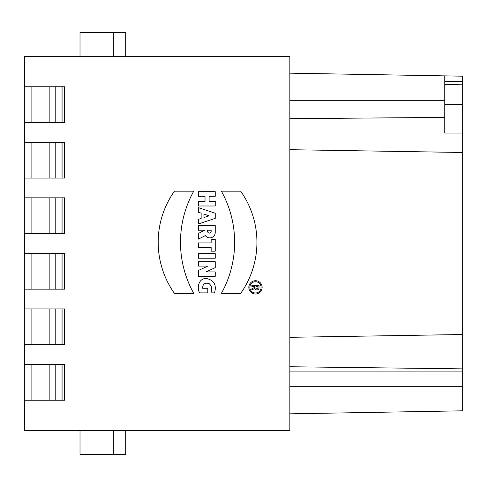 <?xml version="1.0" encoding="UTF-8"?>
<svg xmlns="http://www.w3.org/2000/svg" width="487" height="487" viewBox="0 0 487 487"><rect width="100%" height="100%" fill="white"/><g stroke="black" fill="none" stroke-linecap="round" stroke-linejoin="round"><path stroke-width="0.73" d="M64.588 142.289L62.068 142.289L62.068 178.084L64.588 178.084L24.472 178.084L24.472 197.832L64.588 197.832L62.068 197.832L62.068 233.626L64.588 233.626L24.472 233.626L24.472 253.374L64.588 253.374L62.068 253.374L62.068 289.168L64.588 289.168L24.472 289.168L24.472 308.916L64.588 308.916L62.068 308.916L62.068 344.711L64.588 344.711L24.472 344.711L24.472 364.459L64.588 364.459L62.068 364.459L62.068 400.253L64.588 400.253L24.472 400.253L24.472 430.496L289.85 430.496L289.85 56.504L24.472 56.504L24.472 86.747L64.588 86.747L62.068 86.747L62.068 122.541L64.588 122.541L24.472 122.541L24.472 142.289L64.588 142.289L64.588 178.084M255.48 294.008A6.641 6.641 0 0 0 261.233 284.037A6.641 6.641 0 0 0 249.728 284.037A6.641 6.641 0 0 0 255.48 294.008A6.641 6.641 0 0 0 261.233 284.037A6.641 6.641 0 0 0 249.728 284.037A6.641 6.641 0 0 0 255.48 294.008M193.741 191.172L174.456 191.172A88.421 88.421 0 0 0 174.456 293.393L193.741 293.393A105.186 105.186 0 0 1 193.741 191.172L174.456 191.172A88.421 88.421 0 0 0 174.456 293.393L193.741 293.393A105.186 105.186 0 0 1 193.741 191.172M215.242 191.683L198.379 191.683L198.379 196.285L205.021 196.285L205.021 201.393L198.379 201.393L198.379 205.995L215.242 205.995L215.242 201.393L209.112 201.393L209.112 196.285L215.242 196.285L215.242 191.683L198.379 191.683L198.379 196.285L205.021 196.285L205.021 201.393L198.379 201.393L198.379 205.995L215.242 205.995L215.242 201.393L209.112 201.393L209.112 196.285L215.242 196.285L215.242 191.683M215.242 253.63L198.379 253.63L198.379 258.226L215.242 258.226L215.242 253.63L198.379 253.63L198.379 258.226L215.242 258.226L215.242 253.63M215.242 239.318L211.157 239.318L211.157 242.946L198.379 242.946L198.379 247.548L211.157 247.548L211.157 251.176L215.242 251.176L215.242 239.318L211.157 239.318L211.157 242.946L198.379 242.946L198.379 247.548L211.157 247.548L211.157 251.176L215.242 251.176L215.242 239.318M215.242 225.621L198.379 225.621L198.379 230.217L204.51 230.217L198.379 233.492L198.379 239.111L205.429 235.586A5.394 5.394 0 0 0 215.242 232.494L215.242 225.621L198.379 225.621L198.379 230.217L204.51 230.217L198.379 233.492L198.379 239.111L205.429 235.586A5.394 5.394 0 0 0 215.242 232.494L215.242 225.621M198.379 207.626L198.379 212.229L201.137 213.148L201.137 218.462L198.379 219.387L198.379 223.983L215.242 218.365L215.242 213.251L198.379 207.626L198.379 212.229L201.137 213.148L201.137 218.462L198.379 219.387L198.379 223.983L215.242 218.365L215.242 213.251L198.379 207.626M64.588 86.747L64.588 122.541M64.588 197.832L64.588 233.626M64.588 253.374L64.588 289.168M64.588 308.916L64.588 344.711M64.588 364.459L64.588 400.253M215.242 261.702L198.379 261.702L198.379 266.097L207.797 266.097L198.379 270.492L198.379 276.324L215.242 276.324L215.242 271.923L206.044 271.923L215.242 267.631L215.242 261.702L198.379 261.702L198.379 266.097L207.797 266.097L198.379 270.492L198.379 276.324L215.242 276.324L215.242 271.923L206.044 271.923L215.242 267.631L215.242 261.702M210.853 292.882C212.399 289.065 211.796 285.954 209.039 283.544C204.753 282.466 202.629 284.043 202.677 288.28L207.791 288.28L207.791 292.882L199.609 292.882C196.419 287.233 199.165 277.553 206.859 278.588C214.183 280.378 216.739 285.145 214.53 292.882L210.853 292.882C212.399 289.065 211.796 285.954 209.039 283.544C204.753 282.466 202.629 284.043 202.677 288.28L207.791 288.28L207.791 292.882L199.609 292.882C196.419 287.233 199.165 277.553 206.859 278.588C214.183 280.378 216.739 285.145 214.53 292.882L210.853 292.882M221.378 293.393A105.186 105.186 0 0 0 221.378 191.172L240.663 191.172A88.421 88.421 0 0 1 240.663 293.393L221.378 293.393A105.186 105.186 0 0 0 221.378 191.172L240.663 191.172A88.421 88.421 0 0 1 240.663 293.393L221.378 293.393M444.753 84.501L462.65 84.811L462.65 133.03L444.753 133.03L444.753 75.869L289.85 73.166L462.65 76.185L462.65 81.463L444.753 81.219M462.65 84.811L462.65 81.463M444.753 133.03L462.65 133.03L462.65 368.872L289.85 366.748M462.65 410.815L289.85 413.834L462.65 410.815L462.65 368.872M80.014 56.504L80.014 32.434L125.689 32.434L125.689 56.504M113.343 32.434L113.343 56.504M125.689 430.496L125.689 454.566L113.343 454.566L113.343 430.496M80.014 430.496L80.014 454.566L113.343 454.566M444.753 117.404L289.85 118.682M444.753 75.869L462.65 76.185M289.85 149.692L462.65 152.486M289.85 337.308L462.65 334.514M209.112 215.808L203.998 214.103L203.998 217.512L209.112 215.808L203.998 214.103L203.998 217.512L209.112 215.808M207.578 230.217L211.157 230.217L211.157 231.295A1.79 1.79 0 0 1 209.367 233.084A1.79 1.79 0 0 1 207.578 231.295L207.578 230.217L211.157 230.217L211.157 231.295A1.79 1.79 0 0 1 209.367 233.084A1.79 1.79 0 0 1 207.578 231.295L207.578 230.217M255.48 292.985A5.625 5.625 0 0 0 260.35 284.548A5.625 5.625 0 0 0 250.61 284.548A5.625 5.625 0 0 0 255.48 292.985A5.625 5.625 0 0 0 260.35 284.548A5.625 5.625 0 0 0 250.61 284.548A5.625 5.625 0 0 0 255.48 292.985M251.852 286.368L251.852 285.345L259.011 285.345L259.011 287.902A2.045 2.045 0 0 1 254.975 288.383L251.852 289.948L251.852 288.803L254.92 287.269L254.92 286.368L251.852 286.368L251.852 285.345L259.011 285.345L259.011 287.902A2.045 2.045 0 0 1 254.975 288.383L251.852 289.948L251.852 288.803L254.92 287.269L254.92 286.368L251.852 286.368M257.988 286.368L255.943 286.368L255.943 287.902A1.023 1.023 0 0 0 256.966 288.925A1.023 1.023 0 0 0 257.988 287.902L257.988 286.368L255.943 286.368L255.943 287.902A1.023 1.023 0 0 0 256.966 288.925A1.023 1.023 0 0 0 257.988 287.902L257.988 286.368M24.35 129.329L24.472 122.541M24.472 86.747L24.472 81.804M24.35 122.541L24.35 86.747M31.88 122.541L31.88 86.747M49.157 86.747L49.157 122.541M55.78 122.541L55.78 86.747M24.35 81.804L24.472 79.953M24.35 351.498L24.472 344.711M24.472 308.916L24.472 303.979M24.35 344.711L24.35 308.916M31.88 344.711L31.88 308.916M49.157 308.916L49.157 344.711M55.78 344.711L55.78 308.916M24.35 303.979L24.472 302.129M24.35 407.047L24.472 400.253M24.472 364.459L24.472 359.522M24.35 400.253L24.35 364.459M31.88 400.253L31.88 364.459M49.157 364.459L49.157 400.253M55.78 400.253L55.78 364.459M24.35 359.522L24.472 357.671M24.35 295.956L24.472 289.168M24.472 253.374L24.472 248.437M24.35 289.168L24.35 253.374M31.88 289.168L31.88 253.374M49.157 253.374L49.157 289.168M55.78 289.168L55.78 253.374M24.35 248.437L24.472 246.586M24.35 240.414L24.472 233.626M24.472 197.832L24.472 192.895M24.35 233.626L24.35 197.832M31.88 233.626L31.88 197.832M49.157 197.832L49.157 233.626M55.78 233.626L55.78 197.832M24.35 192.895L24.472 191.044M24.35 184.871L24.472 178.084M24.472 142.289L24.472 137.352M24.35 178.084L24.35 142.289M31.88 178.084L31.88 142.289M49.157 142.289L49.157 178.084M55.78 178.084L55.78 142.289M24.35 137.352L24.472 135.502M444.753 100.322L289.85 100.322M462.65 371.088L289.85 371.088M462.65 386.678L289.85 386.678M462.65 104.644L444.753 104.644"/></g></svg>
